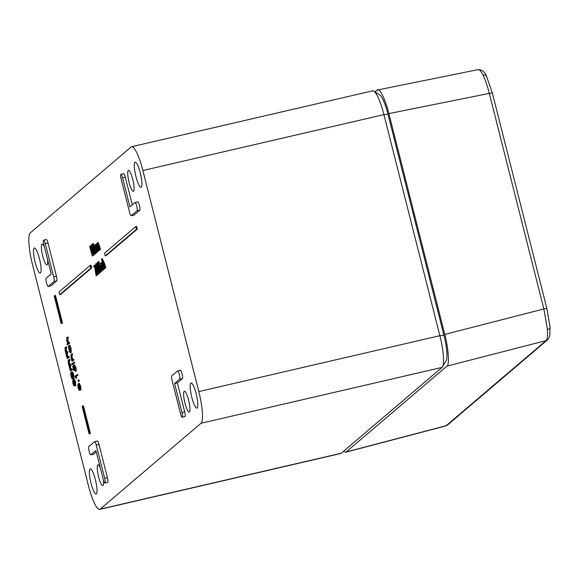 <?xml version="1.0" encoding="UTF-8"?>
<svg xmlns="http://www.w3.org/2000/svg" width="579" height="579" viewBox="0 0 579 579"><rect width="100%" height="100%" fill="white"/><g stroke="black" fill="none" stroke-linecap="round" stroke-linejoin="round"><path stroke-width="0.87" d="M174.605 383.457L179.649 379.158A4.241 0.832 -103.1 0 0 179.374 374.656A4.241 0.832 -103.1 0 0 177.652 370.929A4.241 0.832 -103.1 0 0 177.579 370.973L171.818 375.88A4.241 0.832 -103.1 0 0 172.144 380.577L180.525 413.703A4.241 0.832 -103.1 0 0 182.197 417.227A4.241 0.832 -103.1 0 0 182.276 417.184A4.241 0.832 -103.1 0 0 181.951 412.487L174.605 383.457L177.355 382.864L182.399 378.572A4.292 0.847 -103.1 0 0 182.117 374.02A4.292 0.847 -103.1 0 0 180.38 370.249A4.292 0.847 -103.1 0 0 180.301 370.292M184.846 416.641A4.292 0.847 -103.1 0 0 184.94 416.641A4.292 0.847 -103.1 0 0 185.019 416.598A4.292 0.847 -103.1 0 0 184.694 411.85L177.355 382.864M120.83 174.373A4.241 0.832 -103.1 0 0 121.156 179.07L129.537 212.196A4.241 0.832 -103.1 0 0 131.209 215.721A4.241 0.832 -103.1 0 0 131.288 215.685L137.042 210.778A4.241 0.832 -103.1 0 0 136.774 206.283A4.241 0.832 -103.1 0 0 135.052 202.556A4.241 0.832 -103.1 0 0 134.972 202.592L129.928 206.891L122.582 177.862A4.241 0.832 -103.1 0 0 120.91 174.337A4.241 0.832 -103.1 0 0 120.83 174.373M134.965 162.294A12.876 2.533 76.9 0 1 135.204 162.171A12.876 2.533 76.9 0 1 140.429 173.526A12.876 2.533 76.9 0 1 141.247 187.14A12.876 2.533 76.9 0 1 141.023 187.263A12.876 2.533 76.9 0 1 135.797 175.944A12.876 2.533 76.9 0 1 134.965 162.294M190.838 383.124A12.876 2.533 76.9 0 1 191.084 383.001A12.876 2.533 76.9 0 1 196.303 394.35A12.876 2.533 76.9 0 1 197.128 407.963A12.876 2.533 76.9 0 1 196.896 408.086A12.876 2.533 76.9 0 1 191.671 396.767A12.876 2.533 76.9 0 1 190.838 383.124M90.049 468.976A12.876 2.533 76.9 0 1 90.288 468.852A12.876 2.533 76.9 0 1 95.513 480.201A12.876 2.533 76.9 0 1 96.331 493.815A12.876 2.533 76.9 0 1 96.107 493.938A12.876 2.533 76.9 0 1 90.881 482.618A12.876 2.533 76.9 0 1 90.049 468.976M34.168 248.152A12.876 2.533 76.9 0 1 34.414 248.029A12.876 2.533 76.9 0 1 39.633 259.378A12.876 2.533 76.9 0 1 40.458 272.991A12.876 2.533 76.9 0 1 40.226 273.114A12.876 2.533 76.9 0 1 35.001 261.795A12.876 2.533 76.9 0 1 34.168 248.152M189.405 412.024A10.733 2.113 -103.1 0 0 188.718 400.682A10.733 2.113 -103.1 0 0 184.368 391.223A10.733 2.113 -103.1 0 0 184.165 391.324A10.733 2.113 -103.1 0 0 184.86 402.695A10.733 2.113 -103.1 0 0 189.217 412.125A10.733 2.113 -103.1 0 0 189.405 412.024M133.525 191.2A10.733 2.113 -103.1 0 0 132.844 179.859A10.733 2.113 -103.1 0 0 128.487 170.4A10.733 2.113 -103.1 0 0 128.285 170.501A10.733 2.113 -103.1 0 0 128.979 181.871A10.733 2.113 -103.1 0 0 133.336 191.302A10.733 2.113 -103.1 0 0 133.525 191.2M44.467 247.197A10.733 2.113 -103.1 0 0 42.093 243.983A10.733 2.113 -103.1 0 0 41.898 244.085A10.733 2.113 -103.1 0 0 42.585 255.462A10.733 2.113 -103.1 0 0 46.942 264.892A10.733 2.113 -103.1 0 0 47.131 264.791A10.733 2.113 -103.1 0 0 47.5 259.182M100.341 468.02A10.733 2.113 -103.1 0 0 97.974 464.807A10.733 2.113 -103.1 0 0 97.771 464.915A10.733 2.113 -103.1 0 0 98.466 476.285A10.733 2.113 -103.1 0 0 102.823 485.716A10.733 2.113 -103.1 0 0 103.011 485.615A10.733 2.113 -103.1 0 0 103.373 479.969M91.692 267.961L90.99 265.196L90.172 265.406L58.978 291.975L59.673 294.704L60.491 294.53L91.692 267.961L90.867 268.135L90.172 265.406M62.481 323.017L55.497 295.413L54.679 295.623L54.202 296.028L61.179 323.596L62.481 323.017L61.656 323.198L54.679 295.623M78.657 384.427L77.789 384.659L78.418 385.505L78.447 383.493L79.83 386.359L80.148 389.985L79.656 386.49L78.672 384.318L79.07 387.597L77.999 385.498L78.23 387.684L79.048 387.489L80.04 390.159L79.214 390.333L78.064 387.836L77.789 384.659L78.599 384.456M79.265 383.291L78.447 383.493L79.265 383.291L80.655 386.171L80.973 389.812L80.148 389.985M79.873 387.438L78.903 387.742M78.831 379.744L78.027 379.94L78.411 381.532L78.078 380.859L78.013 379.947L78.831 379.744L79.2 381.358M76.341 376.589L76.718 378.08L75.892 378.246L75.14 376.075L77.629 374.439L77.854 375.308L75.516 376.77L75.892 378.246M75.987 367.737L74.619 364.835L73.728 365.081L75.169 367.933L75.987 367.737L76.262 371.096L75.436 371.262L74.988 368.027L73.931 365.921L74.756 365.747M74.705 367.064L74.973 368.396L74.155 368.584L74.771 370.625L75.603 370.451M74.496 362.056L74.72 362.924L72.672 364.14L72.455 363.301L74.496 362.056M72.303 363.952L72.375 364.842L71.97 363.265L72.303 363.952L73.12 363.757L73.2 364.669L72.353 364.85L73.2 364.669M73.779 359.204L73.996 360.073L71.948 361.289L71.029 357.771L70.985 354.616L71.608 354.087L72.433 353.878L72.65 354.746L71.818 355.578L72.968 359.733L72.151 359.935L73.779 359.204M69.096 345.395L70.211 348.442L70.566 352.835C70.095 352.922 69.545 351.786 68.923 349.448L68.394 345.989L69.089 349.383L70.341 352.01L70.059 348.551L69.096 345.395L69.914 345.185L71.029 348.247L71.224 352.698M68.648 346.633L69.473 346.437L70.479 350.968M69.516 342.363L69.733 343.231L67.193 344.867L66.976 344.035L67.707 343.405L66.766 340.93L66.723 337.774L67.345 337.239L68.17 337.036L68.387 337.904L67.555 338.729L68.706 342.884L67.888 343.094L69.516 342.363M74.177 379.194L74.705 379.629L73.359 379.397L74.72 382.227L75.024 385.918L74.076 384.391L74.083 386.121L72.94 383.667L72.686 380.569L73.388 381.662L73.359 379.397L74.177 379.194L75.538 382.031L75.733 385.773M71.941 372.058C72.361 371.407 72.94 372.268 73.671 374.642C74.177 377.168 74.155 378.5 73.605 378.623L72.78 378.796C72.375 379.491 71.81 378.666 71.087 376.336C70.573 373.788 70.587 372.435 71.13 372.261L72.165 371.935M98.669 268.417L98.995 269.792M99.443 272.695L99.168 273.672M96.78 263.452L95.904 263.691C96.49 263.952 97.113 265.479 97.764 268.265L98.466 273.816C97.887 273.541 97.272 272.014 96.628 269.235L95.904 263.691L97.019 263.59M91.967 244.635L91.084 244.866L93.436 251.474L93.639 255.006L92.322 252.516L91.214 247.754L91.084 244.866L92.213 244.787M93.812 253.573L94.638 253.392L94.261 254.876M89.94 246.147L92.235 255.904L89.636 246.408L90.758 245.937L91.192 247.646M91.25 247.87L92.018 250.902M92.814 254.065L93.205 255.6L92.235 255.904M50.822 285.86A4.292 0.847 -103.1 0 0 50.916 285.867A4.292 0.847 -103.1 0 0 50.995 285.823L56.756 280.916A4.292 0.847 -103.1 0 0 56.431 276.161L48.05 243.042A4.292 0.847 -103.1 0 0 46.356 239.474L43.635 240.155A4.241 0.832 -103.1 0 0 43.881 244.895L51.227 273.925L46.182 278.224A4.241 0.832 -103.1 0 0 46.45 282.711A4.241 0.832 -103.1 0 0 48.173 286.453A4.241 0.832 -103.1 0 0 48.252 286.41L54.013 281.503A4.241 0.832 -103.1 0 0 53.688 276.805L45.307 243.679A4.241 0.832 -103.1 0 0 43.635 240.155M373.904 91.142L379.766 94.963A23.464 4.618 76.9 0 1 387.988 114.215L383.935 114.62L142.875 170.508L198.814 391.578L439.874 335.69L383.935 114.62A28.617 5.631 -103.1 0 0 373.904 91.142A28.617 5.631 -103.1 0 0 372.673 90.831L131.614 146.719A28.617 5.631 -103.1 0 0 131.093 146.994L30.296 232.845A28.617 5.631 -103.1 0 0 32.482 264.538L88.421 485.607A28.617 5.631 -103.1 0 0 99.682 509.397A28.617 5.631 -103.1 0 0 100.21 509.122L341.263 453.234L442.059 367.383A28.617 5.631 -103.1 0 0 442.501 366.833A28.617 5.631 -103.1 0 0 439.874 335.69L443.927 335.292A23.464 4.618 76.9 0 1 446.083 360.826L442.501 366.833M142.875 170.508A28.617 5.631 -103.1 0 0 131.614 146.719M442.059 367.383L201 423.271L100.21 509.122M201 423.271A28.617 5.631 -103.1 0 0 198.814 391.578M132.316 204.857L125.325 177.217A4.292 0.847 -103.1 0 0 123.631 173.657A4.292 0.847 -103.1 0 0 123.551 173.693M133.858 215.135A4.292 0.847 -103.1 0 0 133.952 215.142A4.292 0.847 -103.1 0 0 134.031 215.099L139.792 210.191A4.292 0.847 -103.1 0 0 139.51 205.639A4.292 0.847 -103.1 0 0 137.773 201.868A4.292 0.847 -103.1 0 0 137.693 201.912M104.922 483.045A4.241 0.832 -103.1 0 0 104.676 478.305L96.295 445.186A4.241 0.832 -103.1 0 0 94.623 441.661A4.241 0.832 -103.1 0 0 94.543 441.697L88.79 446.604A4.241 0.832 -103.1 0 0 89.057 451.084A4.241 0.832 -103.1 0 0 90.78 454.826A4.241 0.832 -103.1 0 0 90.86 454.79L95.904 450.491L103.25 479.521A4.241 0.832 -103.1 0 0 104.922 483.045L107.665 482.459A4.292 0.847 -103.1 0 0 107.419 477.668L99.038 444.542A4.292 0.847 -103.1 0 0 97.344 440.974A4.292 0.847 -103.1 0 0 97.265 441.017M93.429 454.24A4.292 0.847 -103.1 0 0 93.523 454.247A4.292 0.847 -103.1 0 0 93.603 454.204L96.273 451.931M95.904 252.907L95.622 253.761M93.233 243.549L92.358 243.781C92.944 244.048 93.566 245.576 94.218 248.362L94.92 253.913C94.341 253.631 93.726 252.104 93.081 249.325L92.358 243.781L93.233 243.549L94.326 245.619M94.066 245.793L94.384 247.052L94.464 245.308L95.289 246.697L95.303 244.591L96.563 247.58L97.381 251.518L95.484 245.453L96.519 252.777L95.701 252.943L93.921 245.916L94.312 245.728M96.121 244.381L95.303 244.591L96.121 244.381M98.3 251.004L97.381 251.518M97.402 251.51L97.359 252.06L96.541 252.234L94.732 246.147M98.741 250.374L98.698 250.924L97.873 251.091L96.1 244.063L96.49 243.875M98.292 242.529L97.475 242.739L98.292 242.529L100.529 249.361L99.552 249.665L97.75 243.578M99.581 249.658L99.537 250.208L98.712 250.381L96.91 244.295M94.695 266.716L93.841 266.919L93.595 265.956L95.448 264.871L97.069 275.532L96.02 275.416L94.623 266.253L93.841 266.919M98.343 274.301L97.496 274.482L98.343 274.301L98.278 273.375L97.453 273.57L97.518 274.475L97.178 273.802L97.12 272.897L97.938 272.687M100.051 269.923L100.384 272.709L99.327 272.514L98.568 268.439L99.393 268.265M99.458 268.229L98.64 268.403L97.402 265.993L97.192 262.598L98.061 262.359L97.192 262.598L98.459 265.11L99.559 272.883M98.683 263.112L99.183 264.545M99.248 262.989L98.871 261.505L99.204 262.128L98.379 262.323L98.423 263.163L99.248 262.989M101.434 271.247L100.514 271.775L98.734 264.741L99.306 264.509M100.811 266.036L102.005 271.03L101.035 271.334L99.255 264.299L99.675 264.104M99.4 264.176L99.726 265.479L99.834 263.655L101.057 263.72M102.787 269.676L102.932 270.241L101.962 270.545L100.138 264.487M102.128 263.865L103.084 268.07M104.169 268.794L103.735 269.575M103.735 263.539L104.937 268.533L103.959 268.837L101.463 258.958L102.425 258.625L103.048 261.078M103.583 260.955L102.765 261.158L103.583 260.955L105.863 267.744L104.886 268.048L103.069 261.998M65.76 347.024L65.297 350.49L66.505 352.264L66.983 351.858L67.193 352.698L66.571 353.226L66.527 355.325L67.692 357.127L69.024 356.483L69.241 357.352L67.193 358.567L65.116 350.461L65.094 347.588L66.578 346.821L66.122 350.295L67.323 352.054M66.983 351.858L67.801 351.648L67.345 355.13L68.503 356.925M68.923 359.537L68.467 362.997L69.675 364.77L70.146 364.365L70.356 365.204L69.741 365.733L69.69 367.839L70.855 369.634L72.187 368.989L72.404 369.858L70.356 371.074L68.279 362.975L68.264 360.102L69.741 359.327L69.285 362.809L70.486 364.567M70.146 364.365L70.964 364.162L70.515 367.643L71.673 369.431M90.418 433.432L83.434 405.828L82.616 406.031L82.138 406.436L89.115 434.011L90.418 433.432L89.593 433.606L82.616 406.031M137.288 229.125L136.586 226.36L135.768 226.57L104.575 253.139L105.269 255.867L106.087 255.694L137.288 229.125L136.463 229.298L135.768 226.57M387.988 114.215L443.927 335.292M92.379 255.773L93.205 255.6M91.388 245.807L91.366 247.638L92.119 248.956L92.032 247.052L91.316 245.836L92.141 245.662M92.423 249.889L92.474 252.422L93.393 254.043L93.291 251.612L92.365 249.918L93.183 249.744M92.191 246.958L93.009 246.763M92.459 249.187L93.284 248.992M93.436 251.474L94.261 251.279M91.366 247.638L92.191 247.45M93.053 250.83L93.537 253.016M92.474 252.422L93.299 252.234M93.226 249.202L94.681 252.943L94.623 250.968L92.611 244.743L93.226 249.202L94.051 249.006L94.674 251.272M94.218 248.362L95.043 248.167M93.436 246.22L94.051 249.006M94.695 246.147L95.846 252.82L96.671 252.647M96.686 252.104L97.511 251.93M97.525 251.395L98.35 251.214M96.867 244.295L98.017 250.968L98.85 250.794M97.713 243.571L98.864 250.251L99.689 250.077M96.244 243.94L96.563 245.199L96.635 243.455L97.46 244.845L97.475 242.739L99.704 249.542L100.529 249.361M94.623 265.081L96.244 275.705M97.952 272.687L97.134 272.89L97.453 273.57M96.773 269.105L98.227 272.854L98.169 270.878L96.15 264.646L96.773 269.105L97.598 268.917L98.22 271.182M97.764 268.265L98.589 268.077M96.975 266.123L97.598 268.917M98.423 267.418L98.3 265.175L97.424 263.561L97.54 265.819L98.365 267.447M98.459 265.11L99.277 264.914M97.54 265.819L98.358 265.631L98.481 266.05M98.184 264.777L98.358 265.631M98.104 262.555L98.423 263.163L98.054 261.708L98.871 261.505M98.054 261.708L98.379 262.323L98.054 261.708L98.893 261.491M98.886 264.617L100.659 271.645L101.484 271.471M100.08 264.487L100.08 266.753L101.18 271.211L102.005 271.03M100.08 266.753L100.905 266.564M100.717 263.416L99.834 263.655L102.107 270.422L102.932 270.241M101.289 262.417L102.259 263.583L102.244 264.118L101.484 263.264L101.665 266.499L102.903 268.866L103.279 267.614L103.113 269.713L101.535 266.702L101.289 262.417L102.186 262.171M102.259 263.583L103.084 263.394M103.279 267.614L104.097 267.418M103.04 267.252L103.851 267.049M101.665 266.499L102.483 266.304M101.564 263.228L102.309 263.09M102.244 264.118L103.069 263.952M103.011 261.99L103.011 264.256L104.104 268.714L104.937 268.533M103.011 264.256L103.829 264.067M101.607 258.835L102.671 263.04L102.765 261.158L105.031 267.925L105.863 267.744M68.206 356.686L68.416 357.525L69.241 357.352M68.416 357.525L67.193 358.567M66.527 355.325L67.345 355.13M67.193 352.698L68.018 352.517M65.297 350.49L66.122 350.295M65.97 347.863L66.795 347.69M71.369 369.199L71.579 370.039L72.404 369.858M71.579 370.039L70.356 371.074M69.69 367.839L70.515 367.643M70.356 365.204L71.188 365.031M68.467 362.997L69.285 362.809M69.14 360.377L69.965 360.196M71.13 372.261C71.543 371.617 72.122 372.478 72.845 374.837C73.352 377.349 73.33 378.673 72.78 378.796L73.605 378.623M72.57 377.964L72.672 374.946L71.854 373.108L71.34 373.1L71.246 376.162C71.825 377.949 72.266 378.55 72.57 377.964L72.346 378.087M71.854 373.108L71.34 373.1L72.165 372.927L72.071 375.974L73.388 377.754M72.845 374.837L73.671 374.642M71.246 376.162L72.071 375.974M73.12 383.573L73.873 385.281L73.656 383.081L72.889 381.416L73.12 383.573L73.946 383.385M73.815 382.914L74.821 385.078L74.546 382.357L73.576 380.229L73.815 382.914L74.64 382.719M74.72 382.227L75.538 382.031M68.698 342.565L68.908 343.405L69.733 343.231M68.908 343.405L67.193 344.867M67.345 337.239L67.562 338.078L66.73 338.91L66.954 340.959L67.888 343.094L68.257 342.942M66.954 340.959L67.772 340.763M66.73 338.91L67.555 338.729M67.562 338.078L68.387 337.904M68.394 345.989L69.212 345.779M70.211 348.442L71.029 348.247M69.089 349.383L69.907 349.195M72.961 359.414L73.171 360.254L73.996 360.073M73.171 360.254L71.948 361.289M71.608 354.087L71.825 354.927L70.993 355.759L71.217 357.8L72.151 359.935L72.52 359.791M71.217 357.8L72.035 357.605M70.993 355.759L71.818 355.578M71.825 354.927L72.65 354.746M73.678 362.259L73.895 363.098L74.72 362.924M73.895 363.098L72.672 364.14M74.771 370.625L73.692 370.35L72.693 366.413L73.54 366.102M73.996 365.892L74.155 368.584M75.169 367.933L75.436 371.262M72.86 366.268L73.692 369.554L74.271 369.699L73.728 365.081M73.692 369.554L74.192 369.431M76.812 374.649L77.029 375.489L77.854 375.308M77.029 375.489L75.516 376.77M78.353 380.62L79.171 380.432M78.23 387.684L78.997 389.493L79.822 389.291M79.07 387.597L79.895 387.416M79.83 386.359L80.655 386.171M78.997 389.493L79.214 390.333M61.179 323.596L61.656 323.198M89.115 434.011L89.593 433.606M59.673 294.704L90.867 268.135M105.269 255.867L136.463 229.298M99.682 509.397L340.742 453.509A28.617 5.631 -103.1 0 0 341.263 453.234M547.43 329.646A3.908 2.417 176.1 0 0 550.05 327.135L549.775 335.538C548.631 338.643 547.886 340.083 547.524 339.851L547.524 339.851A3.908 3.807 -130.4 0 1 546.04 340.626C547.35 339.374 547.814 335.719 547.43 329.646L543.855 308.947L489.313 93.4C487.402 85.844 485.303 79.736 483.016 75.075C480.736 70.616 478.905 68.887 477.537 69.893M388.878 113.593L444.766 334.438L543.855 308.947A3.908 0.391 -14.2 0 1 546.887 308.564L492.353 93.024A3.908 0.391 -14.2 0 0 489.313 93.4L388.878 113.593C385.643 99.754 379.165 86.836 377.103 90.085L375.011 91.866M446.945 366.116L346.148 451.975L446.163 425.695L546.04 340.626L446.945 366.116C449.637 365.327 448.436 347.914 444.766 334.438M343.593 451.251L345.663 452.235L346.148 451.975M483.016 75.075A3.908 2.967 153.4 0 1 486.577 76.414L486.577 76.414C484.941 71.926 482.112 69.654 478.095 69.618L377.103 90.085M447.647 424.928L446.163 425.695A3.908 3.807 -130.4 0 0 447.647 424.928L547.524 339.851M181.951 412.487L184.694 411.85M48.252 286.41L50.995 285.823M54.013 281.503L56.756 280.916M53.688 276.805L56.431 276.161M45.307 243.679L48.05 243.042M122.582 177.862L125.325 177.217M131.288 215.685L134.031 215.099M137.042 210.778L139.792 210.191M179.649 379.158L182.399 378.572M104.676 478.305L107.419 477.668M96.295 445.186L99.038 444.542M90.86 454.79L93.603 454.204M95.101 249.867L95.919 249.672M95.991 249.375L96.816 249.18M96.563 247.58L97.381 247.392M97.272 248.015L98.097 247.819M98.169 247.523L98.995 247.327M98.734 245.728L99.559 245.539M98.98 268.099L99.805 267.918M100.536 268.67L101.361 268.475M103.467 266.174L104.285 265.985M104.126 264.335L104.944 264.14M66.571 353.226L67.396 353.052M65.311 348.428L66.129 348.254M69.741 365.733L70.558 365.559M68.474 360.941L69.299 360.76M66.983 338.57L67.808 338.397M71.246 355.412L72.071 355.238M48.173 286.453L50.916 285.867M120.91 174.337L123.631 173.657M131.209 215.721L133.952 215.142M135.052 202.556L137.773 201.868M177.652 370.929L180.38 370.249M182.197 417.227L184.94 416.641M94.623 441.661L97.344 440.974M90.78 454.826L93.523 454.247M99.226 262.996L98.401 263.177M74.235 379.158L73.417 379.368M486.577 76.414L492.353 93.024M445.685 425.956L345.663 452.235M550.05 327.135L546.887 308.564"/></g></svg>
